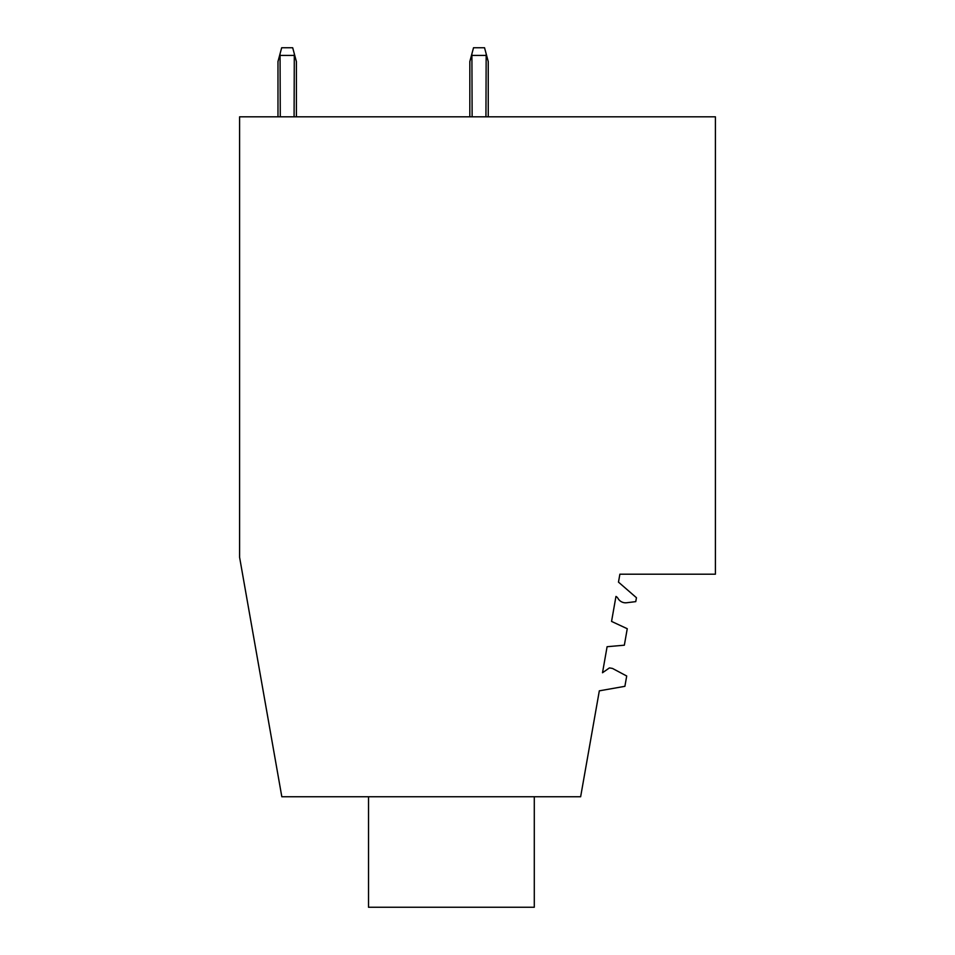 <?xml version="1.0" encoding="UTF-8"?>
<svg xmlns="http://www.w3.org/2000/svg" width="955" height="955" viewBox="0 0 955 955"><rect width="100%" height="100%" fill="white"/><g stroke="black" fill="none" stroke-linecap="round" stroke-linejoin="round"><path stroke-width="1.43" d="M580.64 796.745L281.821 796.745L239.598 557.314L239.598 116.82L715.402 116.82L715.402 574.194L619.879 574.194L618.482 582.12L636.448 597.723L635.755 601.626L626.635 602.748A8.75 8.75 0 0 1 617.957 598.355A4.835 4.835 0 0 0 615.963 596.433L611.558 621.407L627.256 628.724L624.343 645.198L607.094 646.714L602.51 672.75L609.433 667.903L612.465 668.428L626.707 676.009L624.892 686.323L599.322 690.835L580.64 796.745M534.287 796.745L534.287 907.25L368.523 907.25L368.523 796.745M294.092 116.82L294.307 53.802L296.396 61.562L294.307 53.802L296.396 61.562L294.307 53.802L296.396 61.562L294.307 53.802L296.396 61.562L294.307 53.802L296.396 61.562L294.307 53.802L296.396 61.562L294.307 53.802L296.396 61.562L294.307 53.802L296.396 61.562L294.307 53.802L296.396 61.562L296.396 116.82M488.244 61.562L486.167 53.802L488.244 61.562L486.167 53.802L488.244 61.562L486.167 53.802L488.244 61.562L486.167 53.802L488.244 61.562L486.167 53.802L488.244 61.562L486.167 53.802L488.244 61.562L486.167 53.802L488.244 61.562L486.167 53.802L488.244 61.562L486.167 53.802L488.244 61.562L488.244 116.82M469.824 61.562L471.901 53.802L469.824 61.562L471.901 53.802L469.824 61.562L471.901 53.802L469.824 61.562L471.901 53.802L469.824 61.562L471.901 53.802L469.824 61.562L471.901 53.802L469.824 61.562L471.901 53.802L469.824 61.562L471.901 53.802L469.824 61.562L471.901 53.802L469.824 61.562L469.824 116.82L469.824 61.562M296.396 61.562L292.696 47.75L281.677 47.75L277.977 61.562L277.977 116.82M280.281 116.82L280.054 53.802M485.94 116.82L486.167 53.802L484.543 47.75L473.525 47.75L471.901 53.802L472.128 116.82M473.525 47.75L471.901 53.802M294.092 55.426L280.281 55.426M472.128 55.426L485.94 55.426"/></g></svg>
